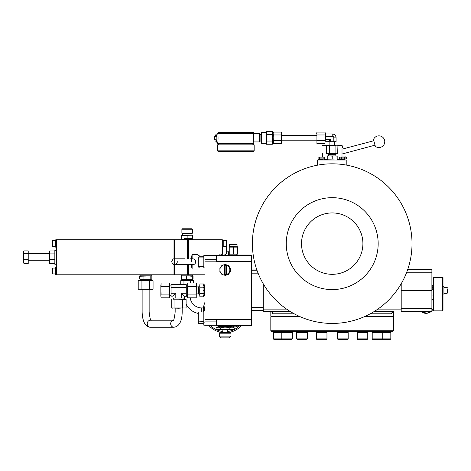 <?xml version="1.0" encoding="UTF-8"?>
<svg xmlns="http://www.w3.org/2000/svg" width="471" height="471" viewBox="0 0 471 471"><rect width="100%" height="100%" fill="white"/><g stroke="black" fill="none" stroke-linecap="round" stroke-linejoin="round"><path stroke-width="0.71" d="M373.497 139.522L375.316 146.298A5.846 5.846 0 0 0 384.572 140.187A5.846 5.846 0 0 0 373.497 139.522M342.005 149.172L373.827 140.741M420.921 311.449A7.601 7.142 0 0 0 426.909 313.274A7.601 7.142 0 0 0 431.177 311.449L426.903 313.28L420.921 311.449M432.207 310.365L431.895 310.742A7.601 7.142 0 0 0 432.207 310.365A7.601 7.142 0 0 0 433.067 308.923M433.379 294.016A7.601 7.142 180 0 1 433.65 295.912M433.067 298.661A7.601 7.142 180 0 1 431.895 300.474M392.779 311.802L391.66 313.786A2.337 2.267 90 0 1 393.921 311.449L374.274 311.449M431.895 269.353L407.756 269.353L431.895 269.353L431.895 311.449L401.204 311.449L401.204 283.742M393.603 311.472L393.603 316.123L365.573 316.123M294.175 313.786L272.768 313.786L271.643 311.802M298.85 316.123L270.819 316.123L270.819 311.472M271.408 316.123L270.819 316.712L300.151 316.712M393.014 316.123L393.603 316.712L364.271 316.712M393.603 330.742L393.014 331.325L271.408 331.325L270.819 330.742L393.603 330.742L393.603 316.712M270.819 330.742L270.819 316.712M263.218 283.742L263.218 311.449L290.148 311.449M272.768 313.786A2.337 2.267 90 0 0 270.501 311.449L272.02 312.055M412.019 243.625A79.805 79.805 0 0 1 332.214 323.436A79.805 79.805 0 0 1 252.403 243.625A79.805 79.805 0 0 1 332.214 163.82A79.805 79.805 0 0 1 412.019 243.625M378.166 243.625A45.958 45.958 0 0 0 332.214 197.673A45.958 45.958 0 0 0 286.256 243.625A45.958 45.958 0 0 0 332.214 289.583A45.958 45.958 0 0 0 378.166 243.625M263.218 310.866L251.467 310.866M256.866 269.936L251.467 269.936M236.848 255.029L251.467 255.029L251.467 325.773L232.174 325.773M204.985 261.17L204.985 259.692L216.389 259.692L216.389 261.17L204.985 261.17L204.985 319.632L216.389 319.415L216.389 325.29L204.985 325.29L204.985 321.11L216.389 321.11M204.985 321.11L204.985 319.632M216.389 325.29L204.985 325.29M204.985 325.19L203.819 325.19L203.819 310.572L204.985 310.572M203.819 323.724L197.973 323.436L197.973 312.915M216.389 259.692L216.389 255.512L204.985 255.512L204.985 259.692M204.985 267.893L203.819 267.893L203.819 255.612L204.985 255.612L203.819 255.612M197.973 266.139L198.262 257.072L198.262 266.427L197.973 266.139M204.985 255.512L216.389 255.512M229.836 255.029L204.985 255.317M199.139 266.721L203.819 266.721M199.139 256.783L203.819 256.783M197.973 267.893L199.139 267.893L199.139 266.427M199.139 257.072L199.139 255.612L197.973 255.612M191.191 264.673L192.121 269.059L197.973 269.059L197.973 254.446L192.121 254.446L191.191 258.826M192.121 269.059L192.121 264.673C194.27 264.796 195.477 263.825 195.753 261.752L195.465 263.053M193.44 264.584L174.582 264.673C173.646 265.144 172.669 264.166 171.662 261.752C172.592 259.38 173.564 258.408 174.582 258.826L184.815 258.826L174.582 258.826M194.829 259.598L195.465 260.457M191.874 259.115L191.62 259.686M191.397 260.587L191.291 261.752M195.753 261.752C195.483 259.68 194.27 258.714 192.121 258.844M192.121 258.826L192.121 254.446M203.819 295.7L204.985 295.953M203.802 295.664L203.666 296.812L199.875 296.812L199.722 290.401L199.781 296.171M203.819 285.102L204.985 284.849L204.402 284.849L204.402 295.953M204.402 295.7L203.054 295.411L204.402 295.288M204.402 293.81L203.054 293.492L203.201 295.664M204.402 290.748L203.054 290.401L203.054 293.492L204.402 293.203M204.402 285.102L203.054 285.138L203.054 290.401L203.348 290.054L203.348 290.748L203.348 290.054L204.402 290.054M203.054 285.397L203.348 285.102L203.054 285.397M203.348 287.033L204.402 287.033M204.402 287.598L203.348 287.598L203.348 286.992L203.348 287.598M204.402 285.514L203.348 285.514M203.054 293.61L199.875 293.61M199.875 283.989L199.722 290.401L199.875 283.989L203.666 283.989L203.802 285.102M196.336 283.342L196.242 297.825L196.242 294.116L187.711 294.116L187.446 290.401L187.711 286.686L196.242 286.686L196.242 294.116M187.711 286.686L187.711 282.977L196.242 282.977L196.242 286.686M187.711 282.977L187.711 297.825L187.446 295.971L187.711 297.825L196.242 297.825M187.446 295.971L187.711 294.116M186.275 285.138L187.446 285.138M186.275 295.664L187.446 295.664M203.054 287.192L199.875 287.192M186.275 285.232L186.275 287.534L171.073 287.534L171.073 284.661L186.275 284.661L186.275 285.232M186.275 287.534L186.275 293.268L181.547 293.268L184.414 296.141L184.414 298.002L181.547 298.002L181.547 293.268M186.275 293.268L186.275 296.141L184.414 296.141M171.073 293.268L175.807 293.268L175.807 298.002L172.939 298.002L172.939 296.141L171.073 296.141L171.073 287.534M161.111 297.825L160.846 295.971L161.111 297.825L169.642 297.825L169.907 283.972L169.642 282.977L161.111 282.977L160.846 290.401L160.846 284.831M161.111 294.116L160.846 290.401L160.846 295.971L161.111 294.116L169.642 294.116L169.907 295.971M169.731 283.342L169.642 286.686L161.111 286.686M169.642 286.686L169.642 294.116M175.807 298.002L181.547 298.002M183.937 298.002L183.937 299.173M173.416 298.002L173.416 299.173M173.104 299.173L178.674 299.173L173.104 299.173M182.389 299.438L186.104 299.438L185.109 299.173L178.674 299.173L182.389 299.438L182.389 307.969L178.674 308.234L171.25 307.969L171.25 299.438M174.965 299.438L174.965 307.969L171.25 307.969L173.104 308.234M184.243 299.173L186.104 299.438L186.104 307.969L174.965 307.969M142.136 289.524L142.136 312.032L149.148 312.032C149.878 317.996 150.543 320.786 151.138 320.404M149.148 289.524L149.148 312.032M152.716 289.347L138.215 289.259L153.069 289.259L153.069 280.728L152.074 280.463L145.645 280.463L149.354 280.728L149.354 289.259M139.328 280.504L138.215 280.728L138.215 289.259M141.93 280.728L145.645 280.463L138.215 280.728L141.93 280.728L141.93 289.259M149.354 280.728L151.215 280.463M186.104 307.969L182.389 307.969M172.939 296.141L175.807 293.268M227.499 331.49A20.753 20.753 89.8 0 0 234.146 329.576M234.27 329.512A20.753 20.753 89.8 0 0 238.426 326.827M238.609 326.674A20.753 20.753 89.8 0 0 239.598 325.773M204.985 305.973A20.753 20.753 89.8 0 0 204.402 310.572M210.419 325.479A20.753 20.753 89.8 0 0 216.042 329.512M216.171 329.576A20.753 20.753 89.8 0 0 222.818 331.49M222.389 332.614A21.925 21.925 -90.2 0 1 208.818 325.479M203.266 312.032A21.925 21.925 -90.2 0 1 204.985 302.27M190.184 297.825A11.693 11.693 -89.6 0 0 201.771 307.94L203.431 307.94M197.973 313.368A17.539 17.539 -89.6 0 1 186.104 304.131M184.473 299.173A17.539 17.539 -89.6 0 1 184.32 298.002M180.74 280.692L182.342 280.463L180.74 280.692L180.74 284.661M182.342 280.463L193.569 280.692L182.342 280.463M193.569 282.977L193.569 280.692M190.361 282.977L190.361 280.692M183.949 284.661L183.949 280.692M241.234 325.773A21.925 21.925 -90.2 0 1 227.923 332.614M216.389 325.479L218.144 325.773M231.232 325.479L218.144 325.414L218.144 326.65L216.042 327.863L218.32 327.157L220.599 327.863C223.631 326.933 226.669 326.933 229.713 327.863C231.232 326.933 232.751 326.933 234.27 327.863L234.27 329.576L216.042 329.576L216.042 327.863M232.174 325.414L232.174 326.65L218.144 326.65M232.568 327.204L231.991 327.157M222.854 327.345L220.599 327.863L220.599 329.576M229.93 327.739L229.713 329.576M219.309 333.197L219.898 332.614L230.419 332.614L231.002 333.197L219.309 333.197L219.309 336.123L231.002 336.123L229.247 337.878L221.064 337.878L229.247 337.878M233.345 255.417C237.508 255.376 237.508 255.335 233.345 255.294C229.177 255.335 229.177 255.376 233.345 255.417M233.345 247.134L229.247 247.134L229.247 254.152L237.437 254.152L237.437 247.134L233.345 247.134L233.345 254.152M237.054 246.551L237.054 244.502L229.63 244.502L229.63 246.551L237.437 246.769M228.565 274.146A0.353 0.353 0 0 1 227.964 274.387A0.353 0.353 0 0 0 228.523 273.981A0.353 0.353 0 0 1 228.565 274.146M228.252 274.193A5.263 5.263 0 0 1 220.151 268.311A5.263 5.263 0 0 1 230.419 269.936A5.263 5.263 0 0 1 228.252 274.193L228.317 274.146M225.503 275.188A0.353 0.353 0 0 1 224.808 275.188A0.353 0.353 0 0 0 225.503 275.188M222.353 274.387A0.353 0.353 0 0 1 221.788 273.981M225.862 274.564L225.862 265.314A4.675 4.675 0 0 0 224.455 265.314L224.455 274.564A4.675 4.675 0 0 0 225.862 274.564M226.445 265.438A4.675 4.675 0 0 1 226.445 274.434L226.445 265.438M230.042 267.981A0.353 0.353 0 0 1 230.26 268.647M220.269 271.891A0.353 0.353 0 0 1 220.057 271.231M220.057 268.647A0.353 0.353 0 0 1 220.269 267.981M221.788 265.891A0.353 0.353 0 0 1 222.353 265.485M224.808 264.684A0.353 0.353 0 0 1 225.503 264.684M227.964 265.485A0.353 0.353 0 0 1 228.523 265.891M230.26 271.231A0.353 0.353 0 0 1 230.042 271.891M236.754 325.773L236.501 326.827L236.148 325.773M238.644 325.773L238.355 326.827L238.232 325.773M238.232 326.533L238.603 326.827L236.436 326.827L238.02 326.827M232.48 326.827L236.436 326.827M233.693 325.773L233.345 326.827L232.998 325.773M233.345 326.827L232.998 326.533L233.693 326.533L233.345 326.827M228.565 255.029L228.317 253.975L219.898 253.975L220.269 255.029M227.964 255.029L228.252 253.975L229.247 253.975M221.788 255.029L222 253.975L222.353 255.029M224.808 255.029L225.156 253.975L225.503 255.029M225.156 253.975L225.503 254.263L224.808 254.263L225.156 253.975M139.887 279.238L151.397 279.238M151.003 279.291L140.281 279.291M139.887 276.071L147.064 276.018L139.44 276.247L139.44 279.062M143.961 276.247L143.961 279.062M151.003 276.018L147.064 276.018L151.197 276.018L151.197 275.199M139.793 274.787L139.793 275.199L151.491 275.199L151.491 274.787M139.44 276.247L140.281 276.018M151.845 276.247L151.845 279.062M150.161 276.247L150.161 279.062M181.565 279.279L192.745 279.279M192.668 279.291L181.635 279.291M193.039 279.062L193.039 276.247L192.668 276.018L192.303 276.247L192.303 279.062M193.039 276.247L192.745 276.03M181.306 274.787L181.306 275.199L192.998 275.199L192.998 274.787M192.303 276.247L189.36 276.018L192.668 276.018M181.6 275.199L181.6 276.018L189.36 276.018L181.635 276.018M186.416 276.247L186.416 279.062M181.264 276.247L181.264 279.062M187.446 264.673L187.446 274.787L188.382 274.787L188.382 264.673M222.294 253.975L222.294 239.71L56.597 239.71L56.597 274.787L187.446 274.787M174.582 239.71L174.582 274.787M173.999 269.235L174.582 269.235M173.999 272.744L174.582 272.744M173.999 241.758L174.582 241.758M173.999 245.261L174.582 245.261M187.446 239.71L187.446 258.826M187.446 269.235L188.382 269.235M187.446 272.744L188.382 272.744M187.446 241.758L188.382 241.758M187.446 245.261L188.382 245.261M181.306 239.71L181.306 239.297L192.998 239.297L192.998 239.71M184.367 238.479L189.925 238.479L184.367 238.479M192.71 239.297L192.71 238.479L189.925 238.479L192.71 238.479L192.71 235.206L181.594 235.435L192.71 235.206M192.704 238.249L192.704 235.435M192.415 229.247L181.894 229.247L182.365 228.776L191.944 228.776L192.415 229.247L192.415 233.127L191.944 233.598L182.365 233.598L182.365 235.206M192.415 233.127L181.894 233.127L182.365 233.598M181.894 229.247L181.894 233.127M181.594 238.249L181.594 235.435M187.14 238.249L187.14 235.435M204.985 274.787L188.382 274.787M222.294 240.004L223.23 240.004L223.23 247.016L222.294 247.016M223.23 240.587L226.386 240.587A0.353 0.353 0 0 1 226.734 240.94L226.734 245.191M223.23 246.433L226.386 246.433A0.353 0.353 0 0 0 226.734 246.08L226.734 242.041M226.734 240.94L226.386 240.587L226.734 240.94L226.386 240.587L226.386 253.975M188.382 258.826L188.382 239.71M226.792 253.975L226.792 251.331L226.386 251.331M226.792 251.744L228.547 251.92L228.547 253.975M226.91 251.626L226.91 253.975M228.547 252.792L229.018 252.792L229.247 253.38M229.018 253.38L229.018 253.975M56.597 264.266L54.842 264.266L54.842 250.236L56.597 250.236M56.597 247.163L55.66 247.163L55.66 239.857L56.597 239.857M56.597 274.646L55.66 274.646L55.66 267.334L56.597 267.334M55.66 268.064L52.505 268.064A0.353 0.353 0 0 0 52.151 268.417L52.151 273.563L52.151 268.417A0.353 0.353 0 0 1 52.505 268.064L52.505 273.91A0.353 0.353 0 0 1 52.151 273.563M55.66 246.433L52.505 246.433A0.353 0.353 0 0 1 52.151 246.08L52.151 240.94A0.353 0.353 0 0 1 52.505 240.587A0.353 0.353 0 0 0 52.151 240.94M55.66 273.91L52.505 273.91M55.66 240.587L52.505 240.587L52.505 246.433A0.353 0.353 0 0 1 52.151 246.08M52.151 244.979L52.151 242.041M54.842 250.943L49.661 250.943L49.661 263.56L54.842 263.56M49.661 263.56L48.996 262.512L48.996 251.985L49.661 250.943M49.661 259.403L54.842 259.403M49.661 253.092L54.842 253.092M24.045 263.607L28.225 263.607L28.225 250.89L24.045 250.89L23.55 251.697L24.045 253.345L23.55 256.524L24.045 259.704L23.55 261.658L24.045 263.607L23.55 262.806L23.55 252.12L24.045 250.89M28.225 253.345L24.045 253.345M28.225 259.704L24.045 259.704M173.999 274.787L173.999 261.752M173.999 258.885L173.999 239.71M433.067 288.052L432.19 288.052L432.19 289.665L433.067 289.665M432.19 289.665L431.895 289.641M433.65 310.866L433.067 310.277L433.067 277.537L433.65 277.537L433.65 310.866L442.422 310.866L442.422 277.537L443.005 277.537L443.005 310.277L442.422 310.866M433.65 277.537L442.422 277.537M443.005 286.745L443.941 286.745L443.941 294.057L443.005 294.057M447.45 289.112L447.45 292.974L447.45 289.112M433.067 287.392L432.19 287.392A2.926 2.067 -0 0 1 431.895 287.381M433.067 285.779L432.19 285.779L432.19 287.392M431.895 288.046A2.926 2.067 180 0 0 432.19 288.052M431.895 285.785L432.19 285.779M431.895 311.449L401.204 311.449M431.895 290.401L401.204 290.401M274.946 332.555L273.598 332.202L292.314 332.202L292.314 331.325M373.45 332.555L372.108 332.202L390.824 332.202L390.824 331.325M317.595 332.555L316.247 332.202L326.956 332.202L326.956 331.325M298.008 332.555L296.659 332.202L307.345 332.202L307.345 331.325M338.808 332.555L337.466 332.202L348.175 332.202L348.175 331.325M358.425 332.555L357.077 332.202L367.763 332.202L367.763 331.325M316.435 332.555L316.247 338.873L326.956 338.873L326.256 339.573L317.136 339.573L316.435 338.873L316.435 332.555L326.956 332.555L326.956 338.873M326.256 339.573L316.948 339.573L316.247 338.873M321.51 339.573L326.073 339.573M348.175 338.873L348.175 332.555L337.466 332.555L337.466 338.873L348.175 338.873L347.474 339.573L342.912 339.573L347.474 339.573M307.345 338.873L307.345 332.555L296.659 332.555L296.659 338.873L307.345 338.873L306.645 339.573L297.519 339.573L306.645 339.573M303.671 339.573L297.366 339.573L296.659 338.873M300.18 339.573L306.486 339.573M390.824 338.873L390.824 332.555L372.108 332.555L372.108 338.873L390.824 338.873L390.118 339.573L380.998 339.573M381.928 339.573L372.808 339.573L372.108 338.873M374.251 339.573L381.581 339.573M381.345 339.573L390.118 339.573M367.763 338.873L367.763 332.555L357.077 332.555L357.077 338.873L367.763 338.873L367.062 339.573L357.936 339.573L367.062 339.573M342.912 339.573L338.349 339.573L342.912 339.573M273.639 332.555L273.598 338.873L292.314 338.873L292.314 332.555L273.639 332.555L273.639 338.873A0.701 0.701 0 0 0 274.34 339.573L274.652 339.573M290.407 339.573L282.841 339.573M285.756 339.573L283.701 339.573M366.903 339.573L359.114 339.573M283.46 339.573L275.506 339.573M283.077 339.573L278.903 339.573M380.962 339.573L389.77 339.573L380.962 339.573A0.701 0.701 0 0 1 380.809 339.556M346.827 165.168L346.827 160.016L317.595 160.016L317.595 165.168M324.278 159.434L327.239 159.434M345.013 159.198L340.103 159.445L340.103 160.016M345.95 159.445L345.95 160.016M341.039 159.198L340.103 159.445M323.383 159.198L318.473 159.445L318.473 160.016M324.319 159.445L324.319 160.016M319.409 159.198L318.473 159.445M324.319 158.91L318.473 158.91M321.393 158.91L318.019 158.91L318.019 157.12L324.772 157.12L324.772 158.91L321.393 158.91M323.082 158.91L323.082 157.12M319.709 158.91L319.709 157.12M324.772 157.12L318.019 157.12M345.95 158.91L340.103 158.91M343.029 158.91L339.65 158.91L339.65 157.12L346.403 157.12L346.403 158.91L343.029 158.91M344.713 158.91L344.713 157.12M341.34 158.91L341.34 157.12M345.95 156.861L339.65 157.12M327.239 159.198L337.183 158.992L327.239 159.198L327.239 160.016M337.183 159.198L337.183 160.016M327.239 158.992L327.239 155.925L329.724 155.925L327.239 156.131M332.214 158.992L332.214 156.131L329.724 155.925L334.698 155.925L332.214 156.131M337.183 158.992L337.183 156.131L334.698 155.925L337.183 156.131M335.829 155.925L335.829 154.464L328.593 154.464L328.593 155.925M335.829 154.464L336.306 153.993L328.116 153.993L328.593 154.464M328.116 153.628L328.116 153.993M336.306 153.628L336.306 153.993M335.081 153.422L326.474 153.422L337.948 153.422L335.081 153.422L335.081 145.356L337.183 145.15L337.948 145.356L337.66 153.493M329.341 153.422L329.341 145.356L335.081 145.356M327.904 153.628L326.474 153.422L326.474 145.356L329.341 145.356M327.239 145.15L326.474 145.356L327.239 145.15M327.904 145.15L336.518 145.15M325.779 141.7L333.821 141.7L333.821 137.844L333.821 141.7L336.07 141.7L336.07 137.844A3.856 3.856 0 0 0 332.214 133.982L332.214 136.237L325.779 136.237M328.352 141.7L330.601 139.451L325.779 139.451M336.07 137.844L333.821 137.844A1.607 1.607 0 0 0 332.214 136.237M330.601 141.7L330.601 139.451M325.196 133.752L325.779 133.752L325.779 141.936L325.196 141.936M316.718 133.54L316.924 132.104L324.99 132.104L325.196 132.875L324.99 143.578L316.924 143.578L316.924 132.104L316.924 143.578M316.924 134.971L324.99 134.971L324.99 143.578M324.99 132.104L324.99 134.971M316.924 140.711L324.99 140.711M316.718 135.501L281.634 135.501M316.718 140.181L281.634 140.181M281.428 132.104L281.428 140.711L273.363 140.711L273.363 143.578L273.156 142.148L273.363 143.578L281.428 143.578L281.634 142.148L281.428 132.104L273.363 132.104L273.156 133.54L273.363 132.104M273.363 134.971L273.156 133.54L273.156 137.844L273.363 134.971L281.428 134.971M273.363 140.711L273.156 137.844L273.156 142.148M281.428 140.711L281.634 142.148M266.18 132.392L266.374 144.256L272.344 144.256L272.426 131.75M272.574 142.654L272.344 131.427L266.374 131.427L266.374 144.256M266.374 141.047L272.344 141.047M266.374 134.635L272.344 134.635M266.144 143.337L261.464 143.337L261.464 132.345L266.144 132.345M261.464 141.641L260.881 141.059L260.881 134.624L261.464 134.041M261.011 139.139L261.011 138.344M261.011 136.884L261.011 134.971L261.011 136.884M260.881 141.059L259.709 141.059L259.709 133.746L253.398 133.746L253.398 141.93L259.338 141.93L259.709 137.838L259.338 133.746M259.338 141.93L259.709 141.93L259.709 137.838M217.031 133.746L217.031 142.519L217.031 133.746L217.614 133.54L253.863 133.746L252.609 132.286L218.874 132.286L217.614 133.746C218.197 133.487 218.197 142.778 217.614 142.519L217.614 143.602L218.874 144.856L252.609 144.856L253.863 143.602L253.863 141.93L253.486 144.497M250.643 144.856L217.325 144.856L217.325 150.82L218.45 151.485M216.854 133.923L216.854 142.342L217.614 142.519L217.614 143.602L253.863 143.602L253.463 144.52M216.854 136.472L216.854 135.153M217.325 150.82L217.325 144.856L217.325 150.82L254.157 150.82L254.157 144.856L254.157 150.82L253.033 151.485M216.854 135.972L216.854 140.293M216.448 139.887L216.448 141.93L215.041 141.93L215.041 139.887L216.448 139.887L215.088 139.734L216.242 139.887M216.613 136.26L216.401 135.501L215.088 135.501L215.335 134.918L216.154 134.918L216.401 136.296L214.281 136.672L214.281 139.593L215.088 139.734M337.183 159.434L340.144 159.434M337.948 145.404L341.858 145.404L342.441 145.986L337.948 145.986M342.005 156.861L342.005 148.047M326.474 145.986L321.981 145.986L322.564 145.404L326.474 145.404M322.417 153.293L322.417 156.861M377.83 309.111L401.204 309.111M391.66 313.786L370.247 313.786M263.218 309.111L286.592 309.111M301.517 243.625A30.697 30.697 0 0 0 332.214 274.322A30.697 30.697 0 0 0 362.905 243.625A30.697 30.697 0 0 0 332.214 212.933A30.697 30.697 0 0 0 301.517 243.625M251.467 307.634L263.218 307.634M263.218 310.56L251.467 310.56M251.467 270.242L256.972 270.242M258.073 273.168L251.467 273.168M251.467 325.261L216.389 325.261M216.389 319.415L251.467 319.415M203.819 312.032L198.262 312.032L198.262 323.724M203.348 295.288L203.348 295.7M203.348 293.203L203.348 293.81M196.507 286.892L198.556 286.892L198.556 293.91L199.722 295.076M142.136 312.032C142.448 322.6 146.181 327.363 150.443 327.233L173.876 327.233C180.322 326.574 182.13 318.773 182.183 312.032L175.171 312.032C174.441 317.996 173.775 320.786 173.181 320.404M173.876 327.233A3.509 3.197 -90 0 1 170.679 323.724A3.509 3.197 -90 0 1 173.304 320.274M150.443 327.233A3.509 3.197 -90 0 1 147.24 323.724A3.509 3.197 -90 0 1 150.443 320.221L173.352 320.221M251.467 261.387L216.389 261.387M216.389 255.541L251.467 255.541M201.771 307.94L201.771 312.032M187.446 296.247L184.414 296.247M236.148 326.533L236.754 326.533M228.565 254.263L227.964 254.263M222.353 254.263L221.747 254.263L221.747 255.029M222.877 247.016L222.877 253.975M228.258 251.626L228.258 253.975M443.941 293.321L447.097 293.321L447.097 287.475L447.45 287.828M431.895 308.576L401.204 308.576M431.895 272.226L406.72 272.226M259.709 134.624L260.881 134.624M215.088 136.531L215.088 135.501M342.005 154.017L375.01 145.174M393.921 311.449L392.402 312.055M203.819 266.427L198.262 266.427M203.819 257.072L198.262 257.072M190.372 258.826L192.551 258.826M177.508 261.752C176.495 264.166 175.524 265.144 174.582 264.673L184.815 264.673M203.819 295.953L203.666 296.812M204.985 322.847L203.819 322.847M204.402 286.992L203.348 286.992M203.819 321.387L197.973 321.098M198.262 312.032L197.973 312.326M198.556 286.892L199.722 285.72M196.507 293.91L198.556 293.91M203.819 284.849L203.666 283.989M171.073 285.138L169.907 285.138M171.073 295.664L169.907 295.664M182.183 312.032L182.183 308.234M150.432 280.463L150.432 279.291M175.171 312.032L175.171 308.234M191.356 280.463L191.356 279.291M232.174 326.65L234.27 327.863M227.499 329.576L227.499 332.614M231.002 333.197L231.002 336.123M219.309 336.123L221.064 337.878M222.818 329.576L222.818 332.614M229.836 254.152L229.836 255.353M229.63 246.551L229.247 246.769M236.848 254.152L236.848 255.353M219.857 255.029L219.857 254.263L219.857 255.029M140.853 280.463L140.853 279.291M140.087 276.018L140.087 275.199M182.948 280.463L182.948 279.291M192.71 276.018L192.71 275.199M181.6 238.479L181.6 239.297M191.944 233.598L191.944 235.206M226.386 246.433L226.734 246.08M28.225 253.739L48.996 253.739M28.225 260.757L48.996 260.757M447.097 293.321L447.45 292.974M443.941 287.475L447.097 287.475M431.895 295.076L433.067 295.076M431.895 285.72L433.067 285.72M273.598 332.202L273.598 331.325M373.556 332.555L372.214 332.202L372.214 331.325M317.778 332.555L316.435 332.202L316.435 331.325M274.982 332.555L273.639 332.202L273.639 331.325M283.136 332.555L281.793 332.202L281.793 331.325M298.167 332.555L296.818 332.202L296.818 331.325M338.996 332.555L337.648 332.202L337.648 331.325M358.584 332.555L357.236 332.202L357.236 331.325M389.476 332.555L390.824 332.202M316.247 332.202L316.247 331.325M337.466 338.873L338.166 339.573M337.466 332.202L337.466 331.325M296.659 332.202L296.659 331.325M372.108 332.202L372.108 331.325M357.236 332.555L357.236 338.873L357.936 339.573M366.414 332.555L367.763 332.202M337.648 332.555L337.648 338.873L338.349 339.573M346.827 332.555L348.175 332.202M296.818 332.555L296.818 338.873L297.519 339.573M305.997 332.555L307.345 332.202M292.314 338.873L291.614 339.573M281.793 332.555L281.793 338.873L282.494 339.573M290.972 332.555L292.314 332.202M357.077 338.873L357.783 339.573M357.077 332.202L357.077 331.325M325.614 332.555L326.956 332.202M382.735 332.555L382.735 338.873L382.034 339.573M372.214 332.555L372.214 338.873L372.914 339.573M381.392 332.555L382.735 332.202L382.735 331.325M273.598 338.873L274.305 339.573M329.871 145.15L329.871 141.7M334.551 145.15L334.551 141.7M325.779 133.982L332.214 133.982M273.156 141.394L272.574 141.394M273.156 134.288L272.574 134.288M218.014 132.622L217.614 133.54L217.991 132.645M253.463 132.622L253.863 133.54L253.486 132.645M218.014 144.52L217.614 143.602L217.991 144.497M218.085 151.58L253.398 151.58M342.441 145.986L342.441 147.929M321.981 145.986L321.981 153.411"/></g></svg>
